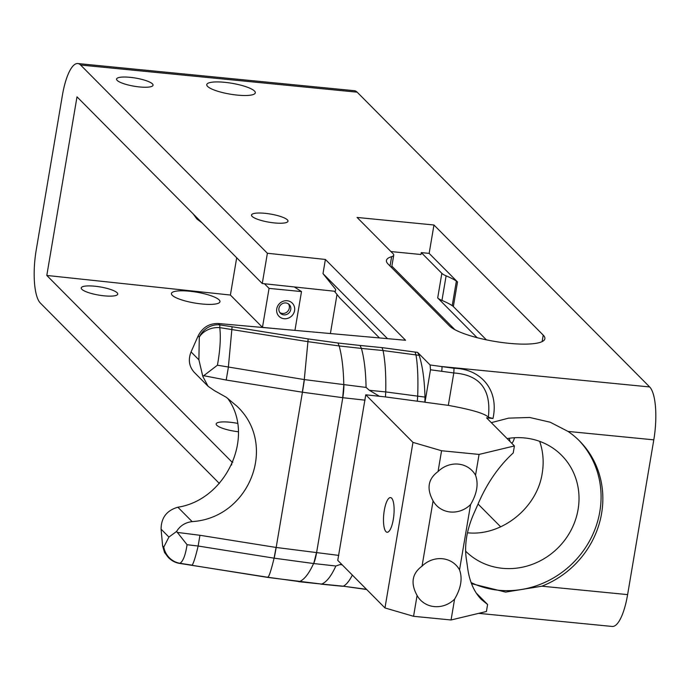 <?xml version="1.0" encoding="UTF-8"?>
<svg xmlns="http://www.w3.org/2000/svg" width="690" height="690" viewBox="0 0 690 690"><rect width="100%" height="100%" fill="white"/><g stroke="black" fill="none" stroke-linecap="round" stroke-linejoin="round"><path stroke-width="1.03" d="M219.36 483.457L40.348 303.048A43.315 12.575 95.6 0 1 36.199 250.151L62.385 95.384A43.315 12.575 95.6 0 1 77.797 63.54A43.315 12.575 95.6 0 1 80.601 65.024L357.161 92.175L649.652 386.952L441.867 366.554A3.942 0.578 97.7 0 1 441.669 371.289L453.796 372.962L454.02 368.27L430.094 364.967L430.482 369.788L424.997 402.236L448.31 405.375C471.546 409.584 484.898 413.534 488.348 417.209L492.988 418.494C499.37 389.436 480.3 368.762 454.02 368.27M448.31 405.375L453.796 372.962C479.938 374.825 491.452 389.574 488.348 417.209M80.601 65.024L267.384 253.256L325.395 259.449L405.591 340.274L218.445 323.524C209.277 323.291 202.506 327.431 198.133 335.944L199.289 337.108L198.901 359.826L202.817 376.395L217.428 365.208C220.162 349.951 220.938 337.427 219.774 327.638A19.691 16.111 170.3 0 0 199.289 337.108A19.691 18.319 135.2 0 1 219.774 324.869L218.445 323.524M417.597 352.374L419.184 355.359C422.582 366.14 424.514 380.052 424.98 397.104L424.893 402.132L417.346 401.209L417.674 396.215A92.719 18.216 -83 0 0 415.992 354.971L415.078 352.064L417.597 352.374L430.094 364.967M486.381 339.842L453.347 306.55A19.691 4.399 9.6 0 0 452.217 305.661A64.351 14.386 9.6 0 0 441.954 300.426L446.111 275.828A19.691 4.399 -170.4 0 1 441.85 273.335L421.28 252.609L429.154 253.385L433.958 225L357.084 217.454L393.059 253.704A19.691 4.399 -170.4 0 1 393.723 255.153A19.691 4.399 -170.4 0 1 391.635 256.663L390.057 266.029M433.958 225L543.228 335.124A49.223 11.005 -170.4 0 1 544.884 338.73A49.223 11.005 -170.4 0 1 501.854 342.49A49.223 11.005 -170.4 0 1 449.483 325.922L388.091 264.054A49.223 11.005 -170.4 0 1 386.435 260.449A49.223 11.005 -170.4 0 1 391.635 256.663M237.386 95.117A24.607 5.503 -170.4 0 1 206.767 84.611A24.607 5.503 -170.4 0 1 231.952 83.292A24.607 5.503 -170.4 0 1 255.3 92.822A24.607 5.503 -170.4 0 1 237.386 95.117M139.587 86.949A18.509 4.14 -170.4 0 1 116.567 79.048A18.509 4.14 -170.4 0 1 135.499 78.056A18.509 4.14 -170.4 0 1 153.059 85.224A18.509 4.14 -170.4 0 1 139.587 86.949M274.525 222.939A18.509 4.14 -170.4 0 1 251.505 215.038A18.509 4.14 -170.4 0 1 270.446 214.047A18.509 4.14 -170.4 0 1 287.997 221.214A18.509 4.14 -170.4 0 1 274.525 222.939M492.988 418.494L486.554 417.855L514.412 445.938L479.067 454.425L441.565 450.743L438.047 471.555A24.909 23.175 -44.8 0 1 458.358 464.12A24.909 23.175 -44.8 0 1 471.995 470.52A24.909 23.175 -44.8 0 1 475.539 475.238L479.067 454.425M491.315 422.651L508.651 418.131L529.696 417.476L550.163 422.211L568.034 431.423A90.666 84.353 -44.8 0 1 579.626 441.057A90.666 84.353 -44.8 0 1 541.857 586.198L505.606 592.098L471.494 583.662M568.034 431.423L653.801 439.849A43.315 12.575 -84.4 0 0 649.652 386.952M478.688 613.35L612.202 626.46A43.315 12.575 -84.4 0 0 627.615 594.616L541.857 586.198M476.195 592.995L487.597 604.483L481.404 599.507C473.754 591.641 469.088 580.549 467.406 566.24L466.492 560.013C464.06 545.16 466.776 529.075 474.651 511.747L477.842 504.528C486.631 483.776 498.43 466.578 513.231 452.942L514.412 445.938M471.098 582.576A90.666 84.353 135.2 0 0 581.998 552.604A90.666 84.353 135.2 0 0 578.729 440.168M653.801 439.849L627.615 594.616M357.161 92.175A43.315 12.575 -84.4 0 0 354.349 90.701L77.797 63.54M424.98 397.104L385.736 391.92L385.46 396.923L417.346 401.209M385.46 396.923L365.76 394.809L412.965 442.385L441.565 450.743M487.597 604.483L486.416 611.495L451.062 619.982L454.581 599.161A24.909 23.175 -44.8 0 1 420.633 600.205A24.909 23.175 -44.8 0 1 417.088 595.479C410.395 583.274 412.051 573.502 422.038 566.162A24.909 23.175 -44.8 0 1 442.359 558.727A24.909 23.175 -44.8 0 1 455.995 565.119A24.909 23.175 -44.8 0 1 459.54 569.845L470.58 504.554A24.909 23.175 -44.8 0 1 436.632 505.598A24.909 23.175 -44.8 0 1 433.087 500.88C426.394 488.667 428.05 478.895 438.047 471.555M417.088 595.479L413.56 616.299L451.062 619.982M413.56 616.299L384.968 607.942L412.965 442.385M365.76 394.809L337.755 560.366L384.968 607.942M441.954 300.426A19.691 4.399 -170.4 0 1 437.693 297.933L477.126 337.686M446.111 275.828A64.351 14.386 -170.4 0 1 456.383 281.063L452.217 305.661M429.154 253.385L457.505 281.951A19.691 4.399 9.6 0 0 456.383 281.063M421.28 252.609L420.96 254.506L390.92 251.557M391.86 266.142L454.917 329.691M514.455 437.745A9.686 2.812 95.6 0 1 511.532 443.032M510.1 441.591A9.686 2.812 95.6 0 1 509.444 438.219M168.739 557.839A19.691 18.319 135.2 0 1 163.78 547.092A19.691 19.156 64.9 0 0 179.918 563.29C183.057 561.444 185.438 555.252 187.068 544.703L176.588 531.455L168.921 537.07L163.78 547.092L162.616 545.919L164.53 552.509L168.739 557.839A19.691 19.691 0 0 0 179.702 563.428M162.616 545.919L161.081 529.17L168.921 537.07M176.588 531.455C180.047 525.78 185.231 522.502 192.131 521.606L177.856 507.219C166.739 510.445 161.15 517.767 161.081 529.17M177.856 507.219C226.406 499.802 255.585 435.83 227.579 398.19M198.901 359.826L191.061 351.917C188.008 359.74 189.086 366.571 194.304 372.402L208.061 386.262L202.817 376.395M191.061 351.917L198.133 335.944M467.458 532.792C501.466 536.432 537.044 508.125 542.211 473.314C544.031 462.222 543.185 451.57 539.666 441.359M202.101 222.905L196.943 219.049L193.148 213.874M369.392 390.316L366.079 387.418C365.769 371.531 364.225 358.533 361.431 348.416L383.071 350.537C385.201 361.172 386.089 374.963 385.736 391.92L369.392 390.316L379.509 396.336M203.645 375.688L226.191 380.035L228.347 367.442L232.099 326.758L219.774 324.869A19.691 1.285 98.7 0 1 219.774 327.638L307.938 341.654L308.145 338.911L232.099 326.758M366.079 387.418L304.281 379.578L307.938 341.654L339.161 345.949L337.953 343.008L308.145 338.911M226.191 380.035L302.427 392.213L342.689 397.682L343.801 384.942C343.491 369.064 341.947 356.057 339.161 345.949L361.431 348.416L360.033 345.457L337.953 343.008M419.184 355.359L383.071 350.537L382.001 347.613L360.033 345.457M192.131 521.606C249.832 518 278.217 444.455 236.739 406.013L226.286 397.285L214.297 390.557L208.061 386.262M342.689 397.682L365.079 400.166M302.324 392.196L304.281 379.578L217.428 365.208M338.825 555.407L276.173 547.463L199.928 535.276L198.142 546.023L274.18 558.176L313.596 563.523C308.861 573.83 304.092 579.859 299.296 581.592L268.082 577.306L179.728 563.428A19.691 1.285 98.7 0 0 179.918 563.29L192.148 565.17C193.623 563.005 195.615 556.623 198.142 546.032L198.142 546.023M341.671 564.308L339.911 564.61L342.188 564.834M267.893 576.935L268.082 577.306C269.548 575.132 271.549 568.758 274.077 558.158L276.069 547.446M298.71 581.679L321.575 584.068L267.97 577.452L191.993 565.317M366.666 589.51L343.215 586.19L321.575 584.068C326.37 582.326 331.14 576.305 335.875 565.998L339.911 564.61M352.357 575.081C349.209 581.196 346.164 584.904 343.215 586.19L366.485 589.32M187.068 544.712L198.142 546.032M507.107 438.573A67.827 63.109 -44.8 0 1 524.521 437.943A67.827 63.109 -44.8 0 1 561.643 455.348A67.827 63.109 -44.8 0 1 571.087 530.136A67.827 63.109 -44.8 0 1 502.467 568.31A67.827 63.109 -44.8 0 1 465.595 551.138M475.539 475.238C478.67 483.863 477.023 493.635 470.58 504.554M459.54 569.845C462.671 578.47 461.015 588.242 454.581 599.161M285.85 302.953A6.201 5.77 -44.8 0 1 289.239 304.549A6.201 5.77 -44.8 0 1 290.111 311.388A6.201 5.77 -44.8 0 1 283.832 314.873A6.201 5.77 -44.8 0 1 280.442 313.286A6.201 5.77 -44.8 0 1 279.571 306.446A6.201 5.77 -44.8 0 1 285.85 302.953M284.133 318.72A9.35 8.703 135.2 0 0 294.13 305.998A9.35 8.703 135.2 0 0 278.7 304.48A9.35 8.703 135.2 0 0 284.133 318.72M288.463 303.893A6.201 5.77 -44.8 0 1 288.411 310.422A6.201 5.77 -44.8 0 1 282.408 313.441A6.201 5.77 -44.8 0 1 279.795 312.501M232.815 462.222L232.056 462.145L46.799 275.448L230.391 295.035L262.467 327.362L269.057 288.386L301.504 291.577A3230.175 722.327 9.6 0 0 294.363 286.962M262.467 327.362L273.611 328.457M294.949 330.372L301.504 291.577M264.477 283.771L269.057 288.386M337.005 294.475L330.398 333.546M478.049 504.036L500.716 526.875M202.058 304.005A24.607 5.503 -170.4 0 1 171.439 293.5A24.607 5.503 -170.4 0 1 196.624 292.18A24.607 5.503 -170.4 0 1 219.972 301.711A24.607 5.503 -170.4 0 1 202.058 304.005M104.259 295.838A18.509 4.14 -170.4 0 1 81.23 287.937A18.509 4.14 -170.4 0 1 100.171 286.937A18.509 4.14 -170.4 0 1 117.731 294.104A18.509 4.14 -170.4 0 1 104.259 295.838M238.473 431.75A18.509 4.14 -170.4 0 1 216.177 423.927A18.509 4.14 -170.4 0 1 237.619 423.393M387.504 338.652L322.998 273.637L335.702 289.446L335.383 291.335L262.26 283.53L77.004 96.833L46.799 275.448M230.391 295.035L236.696 257.767M379.457 337.936L339.825 297.994L334.4 291.232M322.998 273.637L325.395 259.449M433.087 500.88L422.038 566.162M232.056 462.145L231.564 465.026M267.384 253.256L262.26 283.53M391.635 498.171A17.422 5.063 -84.4 0 0 390.506 497.576A17.422 5.063 -84.4 0 0 383.761 514.43A17.422 5.063 -84.4 0 0 387.099 532.257A17.422 5.063 -84.4 0 0 393.602 517.448A17.422 5.063 -84.4 0 0 391.635 498.171M430.482 369.788L441.669 371.289M415.078 352.064L382.001 347.613M441.85 273.335L437.693 297.933M343.905 384.96A19.691 4.752 96.3 0 1 342.801 397.69L316.546 552.94A19.691 4.752 96.3 0 1 313.7 563.54L335.875 565.998M199.928 535.276L177.14 532.387M304.385 379.595A19.691 0.785 99.1 0 1 302.427 392.213L276.173 547.463A19.691 0.785 99.1 0 1 274.18 558.176M316.434 552.923L313.7 563.54M453.347 306.55L457.505 281.951M542.142 341.593L543.228 335.124M342.68 586.284L320.936 584.145M391.618 267.599L393.723 255.153"/></g></svg>
